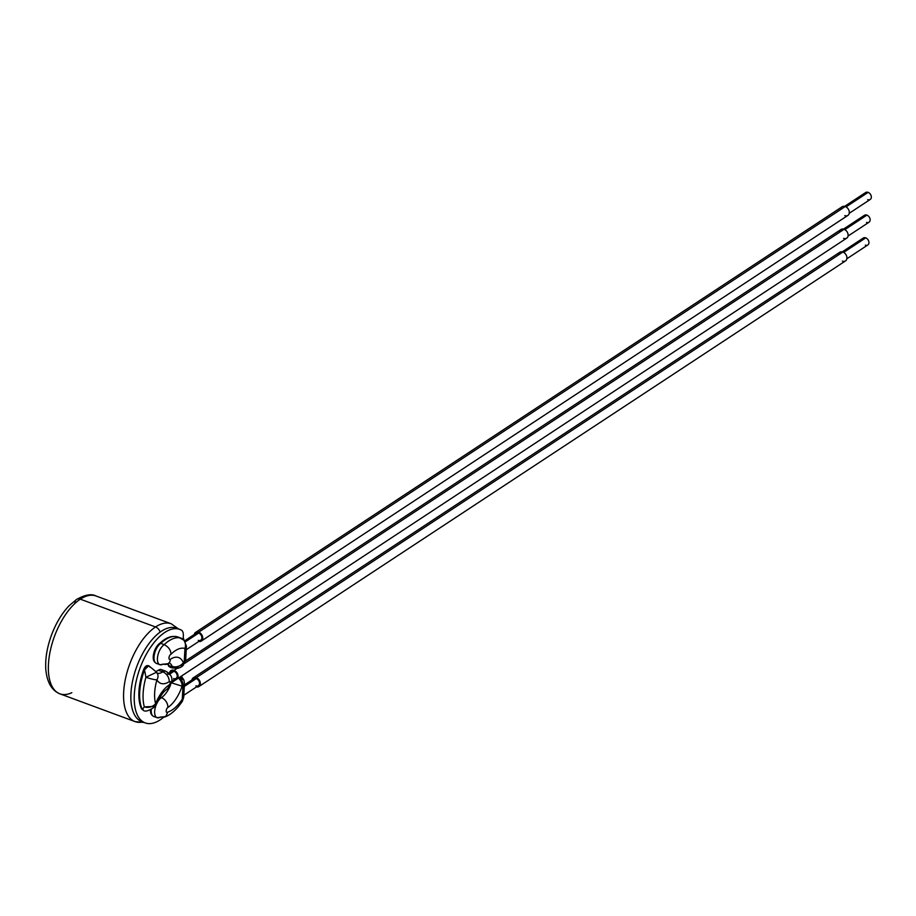 <?xml version="1.0" encoding="UTF-8"?>
<svg xmlns="http://www.w3.org/2000/svg" width="916" height="916" viewBox="0 0 916 916"><rect width="100%" height="100%" fill="white"/><g stroke="black" fill="none" stroke-linecap="round" stroke-linejoin="round"><path stroke-width="1.37" d="M143.949 722.438L135.064 721.613A52.143 24.961 -69.7 0 1 125.561 678.309A52.143 24.961 -69.7 0 1 155.537 626.968A6.229 4.58 56.6 0 1 160.105 632.109A6.229 4.58 -123.4 0 0 155.537 626.968A52.143 24.961 -69.7 0 1 171.223 623.785A52.143 24.961 110.3 0 0 155.537 626.968L80.322 599.167A52.143 24.961 -69.7 0 1 96.008 595.984A52.143 24.961 110.3 0 0 80.322 599.167L155.537 626.968A52.143 24.961 110.3 0 0 125.561 678.309A52.143 24.961 110.3 0 0 135.064 721.613A52.143 24.961 110.3 0 0 142.736 721.991M178.517 628.937L171.223 623.785L96.008 595.984C91.52 593.591 85.051 594.736 76.612 599.43A6.229 4.58 56.6 0 1 80.322 599.167A52.143 24.961 110.3 0 0 50.346 650.509A52.143 24.961 110.3 0 0 59.849 693.813A52.143 24.961 -69.7 0 1 50.346 650.509A52.143 24.961 -69.7 0 1 80.322 599.167A6.229 4.58 -123.4 0 0 76.612 599.43A6.229 4.58 -123.4 0 0 74.917 602.739M135.064 721.613L59.849 693.813A52.143 24.961 110.3 0 0 71.826 692.702M178.036 628.903A49.842 23.862 110.3 0 0 136.747 666.63A49.842 23.862 110.3 0 0 143.572 722.152M183.154 639.334L183.337 635.796A10.213 4.889 110.3 0 0 181.448 630.174A49.842 23.862 110.3 0 0 136.015 682.019A49.842 23.862 110.3 0 0 162.991 717.812A49.842 23.862 110.3 0 1 145.209 722.907A49.842 23.862 110.3 0 1 140.114 667.878A49.842 23.862 110.3 0 1 179.765 629.395A49.842 23.862 110.3 0 1 181.448 630.174A10.213 4.889 110.3 0 1 183.337 635.796L183.154 639.334M152.411 715.488A10.626 5.084 -69.7 0 1 150.464 709.854A10.626 5.084 -69.7 0 0 152.411 715.488M169.231 674.405L167.857 674.073A10.213 4.889 110.3 0 0 165.842 671.245A10.213 4.889 110.3 0 0 162.762 671.875L158.342 670.237A19.614 9.389 -69.7 0 1 155.949 671.417A19.614 9.389 110.3 0 0 158.342 670.237A10.213 4.889 -69.7 0 1 163.185 671.623M142.323 709.419A5.313 2.542 -69.7 0 1 141.442 708.56A41.678 19.946 -69.7 0 1 143.56 669.836A5.313 2.542 -69.7 0 1 147.888 665.692M169.403 666.653A5.313 2.542 -69.7 0 1 168.315 665.382A19.602 9.378 110.3 0 0 167.743 663.894A19.602 9.378 -69.7 0 1 168.315 665.382L168.956 665.623L168.315 665.382A5.313 2.542 -69.7 0 0 169.3 666.619L170.307 666.985M155.193 662.474A10.626 5.084 -69.7 0 1 153.728 653.406A10.626 5.084 -69.7 0 1 159.75 643.364A41.678 19.946 -69.7 0 1 173.845 636.46A41.678 19.946 -69.7 0 0 159.75 643.364L160.426 643.616L159.75 643.364A10.626 5.084 -69.7 0 0 153.728 653.406A10.626 5.084 -69.7 0 0 155.193 662.474M145.209 722.907L141.843 721.659A49.842 23.862 -69.7 0 1 136.747 666.63A49.842 23.862 -69.7 0 1 176.41 628.158L179.765 629.395M158.342 670.237A10.213 4.889 -69.7 0 1 161.411 669.607L165.842 671.245A10.213 4.889 -69.7 0 0 162.762 671.875L158.342 670.237M157.266 673.203A19.614 9.389 110.3 0 0 162.762 671.875A8.301 6.114 56.6 0 1 169.22 681.676A27.915 13.362 -69.7 0 1 156.911 679.867A33.778 16.167 110.3 0 0 155.617 703.648A28.327 13.557 -69.7 0 1 169.048 685.031A1.912 0.916 110.3 0 0 170.216 682.649A1.912 0.916 110.3 0 0 169.22 681.676A8.301 6.114 -123.4 0 0 162.762 671.875A19.614 9.389 110.3 0 1 157.266 673.203M143.285 709.785L142.278 709.408A5.313 2.542 -69.7 0 1 141.442 708.56L142.026 708.778L141.442 708.56A41.678 19.946 -69.7 0 1 143.56 669.836L144.385 670.146L143.56 669.836A5.313 2.542 -69.7 0 1 147.808 665.657L148.827 666.035M185.902 644.887A8.301 3.973 3 0 1 186.395 646.364A8.301 3.973 -177 0 1 184.94 648.459A8.301 3.973 3 0 0 186.395 646.364L184.139 640.227L180.853 638.097A8.301 7.282 106.2 0 1 184.94 648.459A33.778 16.167 110.3 0 0 170.971 654.276C170.88 650.154 168.613 646.936 164.193 644.635A11.049 5.29 110.3 0 0 157.838 655.513A11.049 5.29 110.3 0 0 159.853 664.684A11.049 5.29 -69.7 0 1 157.838 655.513A11.049 5.29 -69.7 0 1 164.193 644.635L160.769 643.364L164.193 644.635C168.613 646.936 170.88 650.154 170.971 654.276A2.748 1.317 110.3 0 0 168.991 657.608A2.748 1.317 110.3 0 0 170.399 659.257A27.491 13.156 -69.7 0 1 183.315 662.669L184.231 662.073L184.94 648.459A33.778 16.167 110.3 0 0 170.971 654.276A2.748 1.317 110.3 0 0 168.991 657.608A2.748 1.317 110.3 0 0 170.399 659.257A27.491 13.156 -69.7 0 1 183.315 662.669L184.231 662.073L184.94 648.459A8.301 7.282 -73.8 0 0 180.853 638.097A42.079 20.141 110.3 0 0 164.193 644.635A42.079 20.141 -69.7 0 1 180.853 638.097L178.322 637.147A42.079 20.141 110.3 0 0 160.769 643.364A11.049 5.29 110.3 0 0 154.117 656.051A11.049 5.29 110.3 0 0 158.376 663.413M176.101 667.42L172.197 666.39A8.301 6.446 -22 0 0 183.315 662.669A8.301 6.114 56.6 0 1 181.047 667.077A8.301 6.114 -123.4 0 0 183.315 662.669A8.301 6.446 158 0 1 172.197 666.39L176.101 667.42A8.301 6.114 -123.4 0 0 181.047 667.077L178.036 668.291L172.162 667.936A5.313 2.542 110.3 0 1 171.178 666.733L172.197 666.39L169.071 665.943L171.178 666.733A5.313 2.542 110.3 0 0 172.162 667.936L170.055 667.157A5.313 2.542 -69.7 0 1 169.071 665.943A19.19 9.183 -69.7 0 0 168.052 663.711A19.19 9.183 -69.7 0 1 169.071 665.943A5.313 2.542 110.3 0 0 171.292 667.031M159.853 664.684A11.049 5.29 110.3 0 0 163.174 664.008A8.301 6.114 -123.4 0 0 168.12 663.665A8.301 6.114 -123.4 0 0 170.399 659.257A8.301 6.114 56.6 0 1 168.12 663.665L159.853 664.684L156.441 663.413A11.049 5.29 -69.7 0 1 154.426 654.242A11.049 5.29 -69.7 0 1 160.769 643.364A42.079 20.141 -69.7 0 1 178.093 637.055A42.079 20.141 -69.7 0 1 178.322 637.147M172.197 666.39A19.19 9.183 110.3 0 0 169.368 663.012A19.19 9.183 110.3 0 1 172.197 666.39M184.231 662.073A8.301 6.114 56.6 0 1 181.952 666.47A8.301 6.114 -123.4 0 0 184.231 662.073A8.301 3.973 3 0 0 185.685 659.978A8.301 3.973 -177 0 1 184.231 662.073M178.093 637.055L184.162 640.25M180.853 638.097L183.544 639.666M184.127 640.215L184.711 640.948M149.732 667.02C148.312 664.638 146.571 665.577 144.488 669.859A42.079 20.141 110.3 0 0 142.323 709.408A42.079 20.141 -69.7 0 1 144.488 669.859L145.93 677.233A42.079 20.141 110.3 0 0 144.327 706.854L142.323 709.408L143.148 710.243C145.22 712.087 149.194 710.85 155.09 706.511L156.487 704.209L155.617 703.648A28.327 13.557 -69.7 0 1 169.048 685.031A8.301 6.114 56.6 0 1 166.769 689.439A8.301 6.114 -123.4 0 0 169.048 685.031A1.912 0.916 110.3 0 0 170.216 682.649A1.912 0.916 110.3 0 0 169.22 681.676A27.915 13.362 -69.7 0 1 156.911 679.867A8.301 6.778 -30.2 0 0 157.243 673.157A8.301 6.778 149.8 0 1 156.911 679.867A33.778 16.167 110.3 0 0 155.617 703.648A8.301 6.08 164.4 0 1 144.327 706.854A42.079 20.141 -69.7 0 1 145.93 677.233A8.301 1.168 15.8 0 0 156.911 679.867A8.301 1.168 -164.2 0 1 145.93 677.233L156.602 672.218L145.93 677.233L144.488 669.859L148.736 665.714L156.636 672.264M142.323 709.408L144.327 706.854L155.159 706.419L144.327 706.854A8.301 6.08 -15.6 0 0 155.617 703.648L156.487 704.209C160.117 696.24 163.552 691.317 166.769 689.439C172.357 683.622 175.208 676.615 165.842 671.245M156.854 672.573A8.301 6.778 149.8 0 1 157.243 673.157L156.865 673.077M165.59 716.518L157.083 717.697A11.049 5.29 -69.7 0 1 156.235 704.77A11.049 5.29 110.3 0 0 157.083 717.697L153.659 716.438A11.049 5.29 -69.7 0 1 151.3 709.465A11.049 5.29 110.3 0 0 155.606 716.438M167.949 712.007A33.778 16.167 110.3 0 0 182.284 699.194L182.994 685.58L182.089 686.187A27.491 13.156 -69.7 0 1 167.868 707.461A2.748 1.317 110.3 0 0 166.185 711.137A2.748 1.317 110.3 0 0 167.949 712.007A33.778 16.167 110.3 0 0 182.284 699.194A8.301 3.183 33.4 0 1 182.376 701.232A8.301 3.183 -146.6 0 0 182.284 699.194L182.994 685.58A8.301 3.973 3 0 0 184.448 683.485A8.301 3.973 -177 0 1 182.994 685.58L182.089 686.187A8.301 6.114 -123.4 0 0 178.425 678.08A8.301 6.114 56.6 0 1 182.089 686.187A27.491 13.156 -69.7 0 1 167.868 707.461A8.301 6.114 -123.4 0 0 161.411 697.649A19.19 9.183 110.3 0 0 170.513 685.042A19.19 9.183 110.3 0 1 161.411 697.649A11.049 5.29 110.3 0 0 156.59 703.946A11.049 5.29 -69.7 0 1 161.411 697.649A8.301 6.114 56.6 0 1 167.868 707.461A2.748 1.317 110.3 0 0 166.185 711.137A2.748 1.317 110.3 0 0 167.949 712.007L165.762 716.381L167.949 712.007M171.281 682.981A19.19 9.183 110.3 0 0 171.338 682.798L182.089 686.187L171.338 682.798L177.486 678.699L171.338 682.798A19.19 9.183 110.3 0 1 171.281 682.981M160.014 697.133L161.411 697.649L160.014 697.133M157.083 717.697A11.049 5.29 110.3 0 0 160.403 717.022L164.525 717.079M181.345 676.157L183.933 680.13L179.776 677.187L183.933 680.141L184.448 683.485L183.738 697.099A8.301 3.973 -177 0 1 182.284 699.194A8.301 3.973 3 0 0 183.738 697.099A8.301 3.973 3 0 0 183.246 695.622M179.341 677.474A8.301 6.114 56.6 0 1 182.994 685.58A8.301 6.114 -123.4 0 0 179.341 677.474M865.345 245.144A4.156 3.057 -123.4 0 0 868.952 242.774A4.156 3.057 -123.4 0 0 865.723 237.874A4.156 3.057 -123.4 0 0 862.116 240.244M193.23 677.874L839.8 252.244A5.187 3.824 56.6 0 1 842.892 252.026A5.187 3.824 56.6 0 1 846.693 256.297A5.187 3.824 56.6 0 1 845.502 260.911L198.932 686.542A5.187 3.824 -123.4 0 0 200.123 681.928A5.187 3.824 -123.4 0 0 196.322 677.657L842.892 252.026L196.322 677.657A5.187 3.824 -123.4 0 0 193.23 677.874A5.187 3.824 -123.4 0 0 191.891 679.993A5.187 3.824 -123.4 0 1 196.322 677.657A5.187 3.824 -123.4 0 1 200.364 683.462A5.187 3.824 -123.4 0 1 196.448 686.931A5.187 3.824 -123.4 0 0 198.932 686.542M192.669 680.943A4.156 3.057 56.6 0 1 196.276 678.561A4.156 3.057 56.6 0 1 199.505 683.473A4.156 3.057 56.6 0 1 195.887 685.844M184.379 684.939L193.803 678.733A4.156 3.057 56.6 0 1 196.276 678.561L184.299 686.45L196.276 678.561A4.156 3.057 56.6 0 1 199.31 681.985A4.156 3.057 56.6 0 1 198.36 685.672L183.269 695.61M838.38 254.992A5.187 3.824 56.6 0 1 842.892 252.026A5.187 3.824 56.6 0 1 846.922 258.152A5.187 3.824 56.6 0 1 842.411 261.117M842.285 251.843L863.25 238.046A4.156 3.057 56.6 0 1 865.723 237.874L843.67 252.392L865.723 237.874A4.156 3.057 56.6 0 1 868.769 241.286A4.156 3.057 56.6 0 1 867.818 244.973L846.842 258.781M867.727 199.654A4.156 3.057 -123.4 0 0 871.334 197.272A4.156 3.057 -123.4 0 0 868.105 192.371A4.156 3.057 -123.4 0 0 864.498 194.753M195.612 632.372L842.182 206.741A5.187 3.824 56.6 0 1 845.273 206.524A5.187 3.824 56.6 0 1 849.075 210.794A5.187 3.824 56.6 0 1 847.884 215.409L201.314 641.04A5.187 3.824 -123.4 0 0 202.505 636.425A5.187 3.824 -123.4 0 0 198.703 632.154L845.273 206.524L198.703 632.154A5.187 3.824 -123.4 0 0 195.612 632.372A5.187 3.824 -123.4 0 0 194.272 634.502A5.187 3.824 -123.4 0 1 198.703 632.154A5.187 3.824 -123.4 0 1 202.745 637.96A5.187 3.824 -123.4 0 1 198.829 641.44A5.187 3.824 -123.4 0 0 201.314 641.04M195.051 635.441A4.156 3.057 56.6 0 1 198.657 633.071A4.156 3.057 56.6 0 1 201.886 637.971A4.156 3.057 56.6 0 1 198.28 640.353M184.654 640.834L196.184 633.242A4.156 3.057 56.6 0 1 198.657 633.071L185.33 641.841L198.657 633.071A4.156 3.057 56.6 0 1 201.703 636.483A4.156 3.057 56.6 0 1 200.753 640.181L185.65 650.12M840.762 209.501A5.187 3.824 56.6 0 1 845.273 206.524A5.187 3.824 56.6 0 1 849.304 212.661A5.187 3.824 56.6 0 1 844.792 215.626M844.667 206.352L865.631 192.543A4.156 3.057 56.6 0 1 868.105 192.371L846.052 206.89L868.105 192.371A4.156 3.057 56.6 0 1 871.15 195.784A4.156 3.057 56.6 0 1 870.2 199.482L849.235 213.279M866.536 222.405A4.156 3.057 -123.4 0 0 870.143 220.023A4.156 3.057 -123.4 0 0 866.914 215.123A4.156 3.057 -123.4 0 0 863.307 217.493M184.94 661.363L840.991 229.492A5.187 3.824 56.6 0 1 844.083 229.275L184.803 663.276L844.083 229.275A5.187 3.824 56.6 0 1 847.884 233.546A5.187 3.824 56.6 0 1 846.693 238.16L176.662 679.237A5.187 3.824 -123.4 0 0 177.841 674.623A5.187 3.824 -123.4 0 0 174.04 670.352L176.948 668.451L174.04 670.352A5.187 3.824 -123.4 0 0 170.949 670.569A5.187 3.824 -123.4 0 0 169.609 672.699A5.187 3.824 -123.4 0 1 174.04 670.352A5.187 3.824 -123.4 0 1 178.082 676.157A5.187 3.824 -123.4 0 1 174.177 679.638A5.187 3.824 -123.4 0 0 176.662 679.237M170.387 673.638A4.156 3.057 56.6 0 1 173.994 671.268A4.156 3.057 56.6 0 1 177.223 676.168A4.156 3.057 56.6 0 1 173.616 678.55M168.887 673.168L171.521 671.439A4.156 3.057 56.6 0 1 173.994 671.268L169.712 674.084L173.994 671.268A4.156 3.057 56.6 0 1 177.04 674.68A4.156 3.057 56.6 0 1 176.09 678.378L170.777 681.87M839.571 232.24A5.187 3.824 56.6 0 1 844.083 229.275A5.187 3.824 56.6 0 1 848.113 235.401A5.187 3.824 56.6 0 1 843.602 238.378M843.476 229.092L864.441 215.294A4.156 3.057 56.6 0 1 866.914 215.123L844.861 229.641L866.914 215.123A4.156 3.057 56.6 0 1 869.96 218.535A4.156 3.057 56.6 0 1 869.009 222.233L848.044 236.03M76.612 599.43L69.147 605.705C61.83 613.365 55.887 623.281 51.342 635.475C46.991 647.635 45.147 658.936 45.8 669.378C46.991 682.237 51.674 690.378 59.849 693.813M183.246 637.536L184.001 640.089M181.792 675.859L181.608 676.455M168.945 662.829L168.12 663.665M186.395 646.364L185.685 659.978L181.047 667.077M157.243 673.157L156.636 672.252M183.738 697.099L182.376 701.232C176.708 709.625 170.708 714.927 164.376 717.136"/></g></svg>
